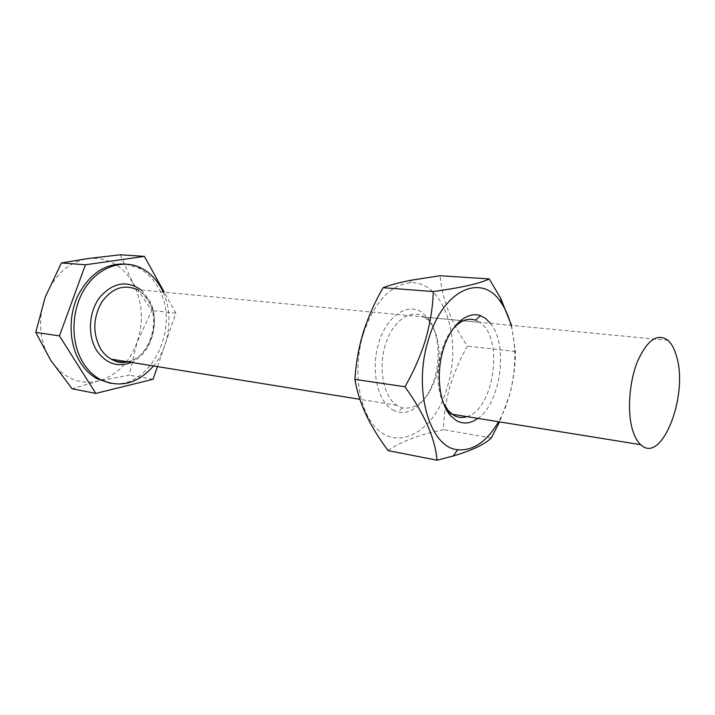 <?xml version="1.0" encoding="UTF-8"?>
<svg xmlns="http://www.w3.org/2000/svg" width="715" height="715" viewBox="0 0 715 715"><rect width="100%" height="100%" fill="white"/><g stroke="black" fill="none" stroke-linecap="round" stroke-linejoin="round"><path stroke-width="0.54" stroke-dasharray="3.58 2.68" d="M393 410.061L397.701 411.956C412.001 415.638 427.758 400.838 434.452 378.798C441.227 356.794 438.277 330.339 427.23 317.281L422.109 312.562C407.675 302.105 386.931 315.664 378.762 342.771C370.37 369.744 377.502 401.848 393 410.061M424.612 317.281L429.268 321.562C439.332 333.413 442.031 357.616 435.846 377.735C428.115 399.578 416.97 409.641 402.393 407.916L396.7 405.271C383.383 396.521 377.922 367.68 385.617 343.96C393.125 320.132 411.331 308.156 424.272 317.049L424.612 317.281M490.481 323.377C508.606 344.836 500.929 402.777 477.879 418.391M466.859 416.613C494.154 409.615 504.147 338.132 480.069 322.59M363.542 333.253C374.481 301.936 390.024 285.124 410.178 282.809C443.372 280.101 462.542 338.409 447.644 385.868C434.72 435.935 389.04 457.564 367.841 416.094C356.57 395.52 354.64 361.477 363.542 333.253M388.138 450.629C400.105 441.87 418.525 434.881 443.398 429.652C443.774 415.138 445.937 400.829 449.869 386.744C454.168 372.524 460.04 358.975 467.476 346.096C451.263 322.992 442.156 299.531 440.136 275.722M511.073 325.352C516.507 347.338 516.016 370.45 509.589 394.68C506.81 404.636 503.128 413.654 498.543 421.725M511.538 325.397L515.408 351.503C515.435 365.723 513.477 380.308 509.536 395.252L499.571 421.895M515.408 351.503L467.476 346.096M491.285 437.955L443.398 429.652M424.272 317.049L479.738 322.358L475.52 320.15M452.72 329.213C438.161 345.747 433.362 383.186 443.273 402.867M163.163 292.086C173.7 314.877 169.527 346.704 153.484 365.964M125.608 264.094L138.531 267.973C146.638 272.174 153.162 278.671 158.095 287.475C181.619 325.915 150.802 390.64 110.307 383.294M157.443 366.607L175.863 313.197L164.227 292.194M120.227 254.79L132.811 282.782C122.077 264.961 107.161 256.882 88.052 258.535C68.72 261.94 54.447 274.783 45.251 297.056C37.546 320.213 39.405 341.35 50.819 360.467C63.349 378.101 79.034 385.001 97.866 381.175C116.25 375.938 129.344 362.925 137.128 342.136L129.209 375.169L97.866 381.175L72.081 388.754M132.811 282.782C142.535 301.203 143.974 320.99 137.128 342.136L151.821 310.489L132.811 282.782M175.863 313.197L151.821 310.489M153.064 379.299L129.209 375.169M141.186 289.986L148.952 299.424C161.277 319.882 151.929 354.014 131.408 362.398M127.038 361.692C149.131 358.421 161.939 322.545 149.006 301.435C145.967 296.117 142.008 292.176 137.137 289.602C140.363 290.996 144.055 294.732 148.193 300.8C161.17 320.901 149.471 357.402 128.048 361.862M429.268 321.562L427.23 317.281M402.393 407.916L397.701 411.956M410.178 282.809L411.545 280.146M367.841 416.094L367.689 418.114M396.7 405.271L359.913 399.328M449.646 413.824L452.094 414.226L449.646 413.824M668.025 340.358L137.137 289.602M141.409 268.188L138.531 267.973"/><path stroke-width="1.07" d="M477.879 418.391C470.506 423.7 463.293 424.415 456.259 420.527L450.45 415.603C439.153 402.876 435.819 373.462 443.336 349.224C450.754 324.914 467.252 310.694 480.525 315.717L485.503 318.425L490.481 323.377M443.273 402.867L448.207 410.633L453.489 415.138C457.743 417.596 462.203 418.087 466.859 416.613M404.94 386.752C413.753 371.425 420.652 355.659 425.631 339.446C430.287 322.992 432.834 307.03 433.281 291.559C461.309 287.689 479.962 283.48 489.221 278.93L440.136 275.722L411.545 280.146C399.667 282.434 390.193 284.954 383.115 287.707C374.875 301.962 368.252 316.897 363.247 332.493C358.635 347.937 355.856 363.569 354.935 379.388C356.991 392.026 361.245 404.931 367.689 418.114C373.293 429.08 380.112 439.922 388.138 450.629L437.053 460.21C435.122 438.34 424.415 413.851 404.94 386.752L354.935 379.388M498.543 421.725C486.781 441.7 473.169 451.031 457.689 449.726C429.858 447.84 412.689 389.773 428.222 340.492C442.746 288.967 482.482 272.218 501.349 303.035C505.523 309.229 508.758 316.665 511.073 325.352M489.221 278.93L500.661 298.235L511.538 325.397M433.281 291.559L383.115 287.707M499.571 421.895L491.285 437.955C484.493 444.498 471.802 450.513 453.203 456.018L437.053 460.21M480.525 315.717L475.52 320.15C467.78 317.63 460.183 320.651 452.72 329.213M153.484 365.964C137.521 384.08 119.646 388.513 99.859 379.263C93.352 375.59 87.847 370.209 83.351 363.14C70.392 342.735 70.919 310.417 84.781 288.592C98.572 266.677 122.864 258.642 141.409 268.188C149.524 272.397 156.049 278.921 160.982 287.734L163.163 292.086M110.307 383.294L97.026 378.753C90.51 375.08 85.005 369.718 80.509 362.657C69.078 344.585 67.88 317.067 77.837 295.813C89.643 273.55 105.561 262.977 125.608 264.094M632.668 430.305C634.697 436.874 637.387 441.673 640.747 444.703C661.518 465.09 688.554 395.967 676.694 356.883C674.683 349.34 671.796 343.826 668.025 340.358C657.532 332.779 647.361 339.777 637.521 361.343C629.111 382.123 627.037 412.081 632.668 430.305M164.227 292.194L144.385 256.372L85.425 264.791L59.452 335.88L95.783 393.402L153.064 379.299L157.443 366.607M95.783 393.402L72.081 388.754L50.819 360.467L35.75 332.386L45.251 297.056L61.445 262.95L88.052 258.535L120.227 254.79L144.385 256.372M59.452 335.88L35.75 332.386M85.425 264.791L61.445 262.95M131.408 362.398C117.537 367.725 105.927 363.694 96.57 350.296C87.302 335.415 88.732 311.695 99.859 297.199C113.113 282.407 126.895 280.012 141.186 289.986M137.137 289.602C123.749 283.935 111.924 288.127 101.655 302.195C92.977 318.023 92.593 333.503 100.493 348.634C103.362 353.264 106.928 356.767 111.174 359.136C116.223 361.844 121.514 362.702 127.038 361.692M501.349 303.035L500.661 298.235M457.689 449.726L453.203 456.018M448.931 413.708L449.646 413.824L448.931 413.708M448.207 410.633L450.45 415.603M99.859 379.263L97.026 378.753M640.747 444.703L452.094 414.226M359.913 399.328L111.174 359.136C116.357 361.531 118.52 363.622 128.048 361.862"/></g></svg>

